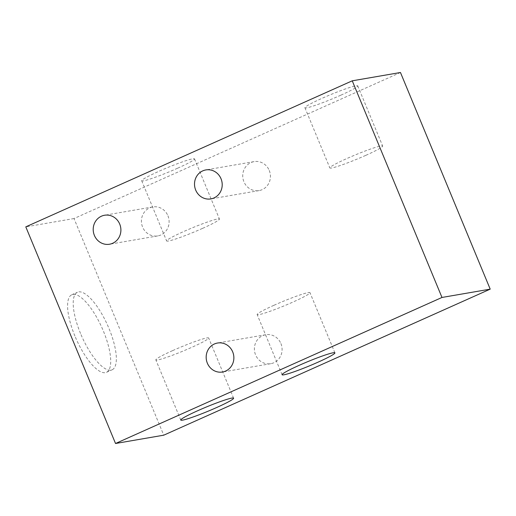 <?xml version="1.0" encoding="UTF-8"?>
<svg xmlns="http://www.w3.org/2000/svg" width="516" height="516" viewBox="0 0 516 516"><rect width="100%" height="100%" fill="white"/><g stroke="black" fill="none" stroke-linecap="round" stroke-linejoin="round"><path stroke-width="0.39" stroke-dasharray="2.58 1.94" d="M280.904 343.546A14.7 13.822 80.2 0 1 270.739 363.696A14.7 13.822 80.2 0 1 255.575 354.873A14.7 13.822 80.2 0 1 265.746 334.723A14.7 13.822 80.2 0 1 280.904 343.546M167.932 215.765A14.7 13.822 80.2 0 1 157.767 235.915A14.7 13.822 80.2 0 1 142.603 227.092A14.7 13.822 80.2 0 1 152.775 206.942A14.7 13.822 80.2 0 1 167.932 215.765M269.242 170.441A14.7 13.822 80.2 0 1 259.077 190.591A14.7 13.822 80.2 0 1 243.92 181.767A14.7 13.822 80.2 0 1 254.085 161.618A14.7 13.822 80.2 0 1 269.242 170.441M273.983 305.279A28.586 2.27 -22.5 0 1 309.981 292.682A28.586 2.27 -22.5 0 1 293.159 301.97A28.586 2.27 -22.5 0 1 257.161 314.567A28.586 2.27 -22.5 0 1 273.983 305.279M172.666 350.603A28.586 2.27 -22.5 0 1 208.67 338.006A28.586 2.27 -22.5 0 1 191.849 347.294A28.586 2.27 -22.5 0 1 155.845 359.884A28.586 2.27 -22.5 0 1 172.666 350.603M74.904 335.993A42.473 14.055 -114.1 0 1 71.801 294.771A42.473 14.055 -114.1 0 1 103.394 331.085A42.473 14.055 -114.1 0 1 106.496 372.307A42.473 14.055 -114.1 0 1 74.904 335.993M80.528 333.478A42.473 14.055 -114.1 0 1 77.432 292.25A42.473 14.055 -114.1 0 1 109.024 328.563A42.473 14.055 -114.1 0 1 112.12 369.791A42.473 14.055 -114.1 0 1 80.528 333.478M365.844 155.329A28.586 2.27 157.5 0 0 382.666 146.041A28.586 2.27 157.5 0 0 346.668 158.631A28.586 2.27 157.5 0 0 329.847 167.919A28.586 2.27 157.5 0 0 365.844 155.329M340.915 95.15A28.586 2.27 157.5 0 0 357.743 85.862A28.586 2.27 157.5 0 0 321.739 98.459A28.586 2.27 157.5 0 0 304.917 107.741A28.586 2.27 157.5 0 0 340.915 95.15M202.62 228.349A28.586 2.27 157.5 0 0 219.442 219.061A28.586 2.27 157.5 0 0 183.444 231.652A28.586 2.27 157.5 0 0 166.623 240.94A28.586 2.27 157.5 0 0 202.62 228.349M177.697 168.171A28.586 2.27 157.5 0 0 194.519 158.883A28.586 2.27 157.5 0 0 158.515 171.48A28.586 2.27 157.5 0 0 141.694 180.761A28.586 2.27 157.5 0 0 177.697 168.171M400.468 72.504L74.02 218.545L163.753 435.182M74.02 218.545L25.8 226.859M270.739 363.696L222.519 372.01M157.767 235.915L109.547 244.229M259.077 190.591L210.857 198.905M334.91 352.86L309.981 292.682M233.593 398.184L208.67 338.006M71.801 294.771L77.432 292.25M357.743 85.862L382.666 146.041M194.519 158.883L219.442 219.061M265.746 334.723L217.526 343.03M152.775 206.942L104.555 215.249M254.085 161.618L205.865 169.925M282.084 374.739L257.161 314.567M180.774 420.063L155.845 359.884M106.496 372.307L112.12 369.791M304.917 107.741L329.847 167.919M141.694 180.761L166.623 240.94"/><path stroke-width="0.77" d="M207.355 363.187A14.7 13.822 -99.8 0 0 222.519 372.01A14.7 13.822 -99.8 0 0 232.684 351.854A14.7 13.822 -99.8 0 0 217.526 343.03A14.7 13.822 -99.8 0 0 207.355 363.187M94.389 235.406A14.7 13.822 -99.8 0 0 109.547 244.229A14.7 13.822 -99.8 0 0 119.712 224.073A14.7 13.822 -99.8 0 0 104.555 215.249A14.7 13.822 -99.8 0 0 94.389 235.406M195.699 190.082A14.7 13.822 -99.8 0 0 210.857 198.905A14.7 13.822 -99.8 0 0 221.022 178.749A14.7 13.822 -99.8 0 0 205.865 169.925A14.7 13.822 -99.8 0 0 195.699 190.082M298.906 365.457A28.586 2.27 -22.5 0 1 334.91 352.86A28.586 2.27 -22.5 0 1 318.082 362.148A28.586 2.27 -22.5 0 1 282.084 374.739A28.586 2.27 -22.5 0 1 298.906 365.457M197.596 410.775A28.586 2.27 -22.5 0 1 233.593 398.184A28.586 2.27 -22.5 0 1 216.772 407.472A28.586 2.27 -22.5 0 1 180.774 420.063A28.586 2.27 -22.5 0 1 197.596 410.775M441.98 297.455L115.532 443.496L163.753 435.182L490.2 289.141L400.468 72.504L352.247 80.819L441.98 297.455L490.2 289.141M352.247 80.819L25.8 226.859L115.532 443.496"/></g></svg>
